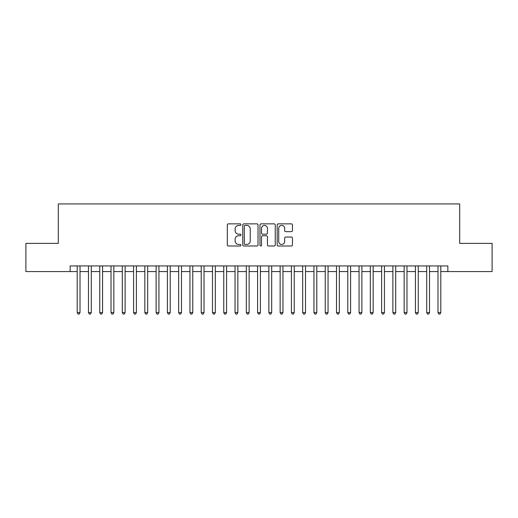 <?xml version="1.0" encoding="UTF-8"?>
<svg xmlns="http://www.w3.org/2000/svg" width="518" height="518" viewBox="0 0 518 518"><rect width="100%" height="100%" fill="white"/><g stroke="black" fill="none" stroke-linecap="round" stroke-linejoin="round"><path stroke-width="0.78" d="M240.961 224.637A0.777 0.777 0 0 0 240.184 223.86L228.432 223.86A1.107 1.107 0 0 0 227.324 224.967L227.324 244.891A1.107 1.107 0 0 0 228.432 245.998L240.184 245.998A0.777 0.777 0 0 0 240.961 245.221A0.777 0.777 0 0 0 240.184 244.444L238.662 244.444A3.542 3.542 0 0 1 235.127 240.902L235.127 239.245A3.542 3.542 0 0 1 238.662 235.703L240.184 235.703A0.777 0.777 0 0 0 240.961 234.926A0.777 0.777 0 0 0 240.184 234.155L238.662 234.155A3.542 3.542 0 0 1 235.127 230.614L235.127 228.956A3.542 3.542 0 0 1 238.662 225.414L240.184 225.414A0.777 0.777 0 0 0 240.961 224.637M291.343 231.663A1.107 1.107 0 0 0 292.45 230.555L292.45 224.967A1.107 1.107 0 0 0 291.343 223.86L278.283 223.86A1.107 1.107 0 0 0 277.175 224.967L277.175 244.891A1.107 1.107 0 0 0 278.283 245.998L291.343 245.998A1.107 1.107 0 0 0 292.45 244.891L292.45 238.138A1.107 1.107 0 0 0 291.343 237.03L285.755 237.03A1.107 1.107 0 0 0 284.647 238.138L284.647 241.485A2.959 2.959 0 0 1 281.688 244.444A2.959 2.959 0 0 1 278.729 241.485L278.729 228.373A2.959 2.959 0 0 1 281.688 225.414A2.959 2.959 0 0 1 284.647 228.373L284.647 230.555A1.107 1.107 0 0 0 285.755 231.663L291.343 231.663M70.15 271.568L25.9 271.568L25.9 243.382L58.314 243.382L58.314 203.924L459.686 203.924L459.686 243.382L492.1 243.382L492.1 271.568L447.85 271.568L447.85 265.935L70.15 265.935L70.15 271.568L77.201 271.568M258.029 224.967A1.107 1.107 0 0 0 256.928 223.86L243.868 223.86A1.107 1.107 0 0 0 242.761 224.967L242.761 244.891A1.107 1.107 0 0 0 243.868 245.998L256.928 245.998A1.107 1.107 0 0 0 258.029 244.891L258.029 224.967M261.072 223.86L274.132 223.86A1.107 1.107 0 0 1 275.239 224.967L275.239 244.891A1.107 1.107 0 0 1 274.132 245.998L268.544 245.998A1.107 1.107 0 0 1 267.437 244.891L267.437 236.81A1.107 1.107 0 0 0 266.33 235.703L262.626 235.703A1.107 1.107 0 0 0 261.519 236.81L261.519 245.221A0.777 0.777 0 0 1 260.742 245.998A0.777 0.777 0 0 1 259.971 245.221L259.971 224.967A1.107 1.107 0 0 1 261.072 223.86M80.018 271.568L88.474 271.568M91.291 271.568L99.747 271.568M102.564 271.568L111.02 271.568M113.843 271.568L122.3 271.568M125.116 271.568L133.573 271.568M136.389 271.568L144.846 271.568M147.662 271.568L156.119 271.568M158.942 271.568L167.392 271.568M170.215 271.568L178.671 271.568M181.488 271.568L189.944 271.568M192.761 271.568L201.217 271.568M204.034 271.568L212.49 271.568M215.313 271.568L223.77 271.568M226.586 271.568L235.042 271.568M237.859 271.568L246.315 271.568M249.132 271.568L257.588 271.568M260.412 271.568L268.868 271.568M271.685 271.568L280.141 271.568M282.957 271.568L291.414 271.568M294.23 271.568L302.687 271.568M305.51 271.568L313.966 271.568M316.783 271.568L325.239 271.568M328.056 271.568L336.512 271.568M339.329 271.568L347.785 271.568M350.608 271.568L359.058 271.568M361.881 271.568L370.338 271.568M373.154 271.568L381.611 271.568M384.427 271.568L392.884 271.568M395.7 271.568L404.157 271.568M406.98 271.568L415.436 271.568M418.253 271.568L426.709 271.568M429.526 271.568L437.982 271.568M440.799 271.568L447.85 271.568M245.085 225.414A0.777 0.777 0 0 0 244.308 226.185L244.308 243.674A0.777 0.777 0 0 0 245.085 244.444L246.691 244.444A3.542 3.542 0 0 0 250.233 240.902L250.233 228.956A3.542 3.542 0 0 0 246.691 225.414L245.085 225.414M267.437 228.425A2.959 2.959 0 0 0 264.478 225.466A2.959 2.959 0 0 0 261.519 228.425L261.519 233.048A1.107 1.107 0 0 0 262.626 234.155L266.33 234.155A1.107 1.107 0 0 0 267.437 233.048L267.437 228.425M80.018 265.935L80.018 312.613L77.201 312.613L77.201 265.935M80.018 312.613L79.17 314.076L78.043 314.076L77.201 312.613M91.291 265.935L91.291 312.613L88.474 312.613L88.474 265.935M91.291 312.613L90.449 314.076L89.316 314.076L88.474 312.613M102.564 265.935L102.564 312.613L99.747 312.613L99.747 265.935M102.564 312.613L101.722 314.076L100.596 314.076L99.747 312.613M113.843 265.935L113.843 312.613L111.02 312.613L111.02 265.935M113.843 312.613L112.995 314.076L111.869 314.076L111.02 312.613M125.116 265.935L125.116 312.613L122.3 312.613L122.3 265.935M125.116 312.613L124.268 314.076L123.142 314.076L122.3 312.613M136.389 265.935L136.389 312.613L133.573 312.613L133.573 265.935M136.389 312.613L135.541 314.076L134.415 314.076L133.573 312.613M147.662 265.935L147.662 312.613L144.846 312.613L144.846 265.935M147.662 312.613L146.821 314.076L145.694 314.076L144.846 312.613M158.942 265.935L158.942 312.613L156.119 312.613L156.119 265.935M158.942 312.613L158.094 314.076L156.967 314.076L156.119 312.613M170.215 265.935L170.215 312.613L167.392 312.613L167.392 265.935M170.215 312.613L169.367 314.076L168.24 314.076L167.392 312.613M181.488 265.935L181.488 312.613L178.671 312.613L178.671 265.935M181.488 312.613L180.64 314.076L179.513 314.076L178.671 312.613M192.761 265.935L192.761 312.613L189.944 312.613L189.944 265.935M192.761 312.613L191.919 314.076L190.792 314.076L189.944 312.613M204.034 265.935L204.034 312.613L201.217 312.613L201.217 265.935M204.034 312.613L203.192 314.076L202.065 314.076L201.217 312.613M215.313 265.935L215.313 312.613L212.49 312.613L212.49 265.935M215.313 312.613L214.465 314.076L213.338 314.076L212.49 312.613M226.586 265.935L226.586 312.613L223.77 312.613L223.77 265.935M226.586 312.613L225.738 314.076L224.611 314.076L223.77 312.613M237.859 265.935L237.859 312.613L235.042 312.613L235.042 265.935M237.859 312.613L237.017 314.076L235.884 314.076L235.042 312.613M249.132 265.935L249.132 312.613L246.315 312.613L246.315 265.935M249.132 312.613L248.29 314.076L247.164 314.076L246.315 312.613M260.412 265.935L260.412 312.613L257.588 312.613L257.588 265.935M260.412 312.613L259.563 314.076L258.437 314.076L257.588 312.613M271.685 265.935L271.685 312.613L268.868 312.613L268.868 265.935M271.685 312.613L270.836 314.076L269.71 314.076L268.868 312.613M282.957 265.935L282.957 312.613L280.141 312.613L280.141 265.935M282.957 312.613L282.116 314.076L280.983 314.076L280.141 312.613M294.23 265.935L294.23 312.613L291.414 312.613L291.414 265.935M294.23 312.613L293.389 314.076L292.262 314.076L291.414 312.613M305.51 265.935L305.51 312.613L302.687 312.613L302.687 265.935M305.51 312.613L304.662 314.076L303.535 314.076L302.687 312.613M316.783 265.935L316.783 312.613L313.966 312.613L313.966 265.935M316.783 312.613L315.935 314.076L314.808 314.076L313.966 312.613M328.056 265.935L328.056 312.613L325.239 312.613L325.239 265.935M328.056 312.613L327.208 314.076L326.081 314.076L325.239 312.613M339.329 265.935L339.329 312.613L336.512 312.613L336.512 265.935M339.329 312.613L338.487 314.076L337.36 314.076L336.512 312.613M350.608 265.935L350.608 312.613L347.785 312.613L347.785 265.935M350.608 312.613L349.76 314.076L348.633 314.076L347.785 312.613M361.881 265.935L361.881 312.613L359.058 312.613L359.058 265.935M361.881 312.613L361.033 314.076L359.906 314.076L359.058 312.613M373.154 265.935L373.154 312.613L370.338 312.613L370.338 265.935M373.154 312.613L372.306 314.076L371.179 314.076L370.338 312.613M384.427 265.935L384.427 312.613L381.611 312.613L381.611 265.935M384.427 312.613L383.585 314.076L382.459 314.076L381.611 312.613M395.7 265.935L395.7 312.613L392.884 312.613L392.884 265.935M395.7 312.613L394.858 314.076L393.732 314.076L392.884 312.613M406.98 265.935L406.98 312.613L404.157 312.613L404.157 265.935M406.98 312.613L406.131 314.076L405.005 314.076L404.157 312.613M418.253 265.935L418.253 312.613L415.436 312.613L415.436 265.935M418.253 312.613L417.404 314.076L416.278 314.076L415.436 312.613M429.526 265.935L429.526 312.613L426.709 312.613L426.709 265.935M429.526 312.613L428.684 314.076L427.551 314.076L426.709 312.613M440.799 265.935L440.799 312.613L437.982 312.613L437.982 265.935M440.799 312.613L439.957 314.076L438.83 314.076L437.982 312.613"/></g></svg>
